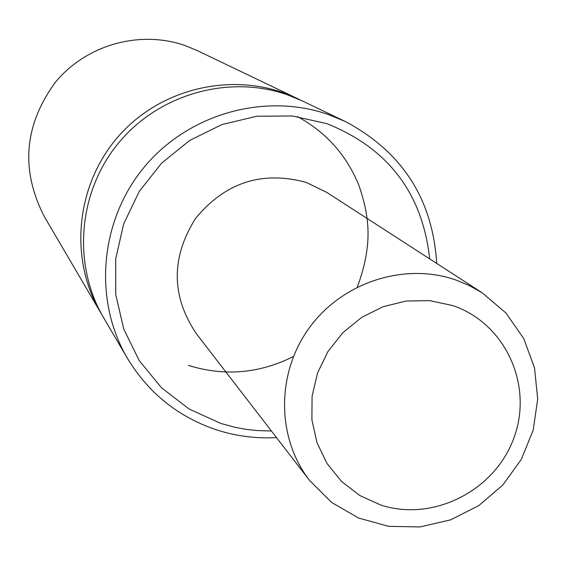 <?xml version="1.0" encoding="UTF-8"?>
<svg xmlns="http://www.w3.org/2000/svg" width="566" height="566" viewBox="0 0 566 566"><rect width="100%" height="100%" fill="white"/><g stroke="black" fill="none" stroke-linecap="round" stroke-linejoin="round"><path stroke-width="0.85" d="M276.512 437.617C256.108 438.721 236.22 436.174 216.835 429.969C178.325 417.05 148.497 393.122 127.343 358.179L103.543 317.583C72.179 264.294 78.094 191.994 118.485 143.071C158.784 94.062 228.784 74.273 287.295 94.755L302.661 101.088L345.104 121.414C402.143 151.681 432.679 199.02 436.711 263.431M102.078 315.029L100.578 312.524C68.062 257.403 76.318 181.912 120.841 133.675C165.187 85.289 239.722 70.757 297.369 98.555L299.994 99.842M127.343 358.179C93.149 300.093 99.68 221.08 143.898 167.536C188.011 113.907 264.541 92.201 328.351 114.516L345.104 121.414M429.686 258.888C422.491 193.395 388.241 148.32 326.929 123.671L292.445 115.973L256.872 116.242L222.035 124.52L189.73 140.41L161.635 163.114L139.229 191.45L123.65 223.959L115.697 258.952L115.747 294.603L123.763 329.094L139.286 360.676L161.473 387.767L189.157 409.034L220.931 423.474L235.039 427.309L245.835 429.311L256.745 430.542L271.397 430.995M297.369 98.555L196.954 50.459L185.089 45.563C139.901 29.715 86.181 44.785 55.355 82.296C24.09 125.15 20.397 169.878 44.268 216.474L100.578 312.524M309.489 480.35L196.487 333.898C171.158 296.237 170.868 257.714 195.61 218.327C225.289 182.443 262.143 170.465 306.171 182.401L326.674 192.341L482.055 292.721L469.044 285.413L455.184 279.745C403.912 262.2 342.083 282.448 309.192 327.997C276.123 373.433 276.498 437.843 309.489 480.35L331.619 502.417L358.639 518.06L388.764 526.359L420.078 526.932L450.699 519.836L478.829 505.58L502.834 485.02L521.314 459.387L533.186 430.167L537.7 399.058L534.523 367.9L523.734 338.567L505.891 312.941L482.055 292.721M380.713 505.021C433.089 522.22 495.158 490.687 513.985 437.674C533.582 384.922 505.141 322.91 452.411 305.491L429.608 300.624L406.077 301.041L383.019 306.73L361.61 317.427L342.961 332.582L328.011 351.422L317.547 372.994L312.085 396.172L311.887 419.774L316.96 442.605L327.014 463.504L341.517 481.433L359.728 495.498L380.713 505.021M188.464 365.424C224.398 376.546 259.384 373.574 293.429 356.516M357.309 287.061C373.192 243.96 369.435 216.495 359.028 185.683C346.767 155.36 326.242 132.331 297.44 116.582"/></g></svg>
